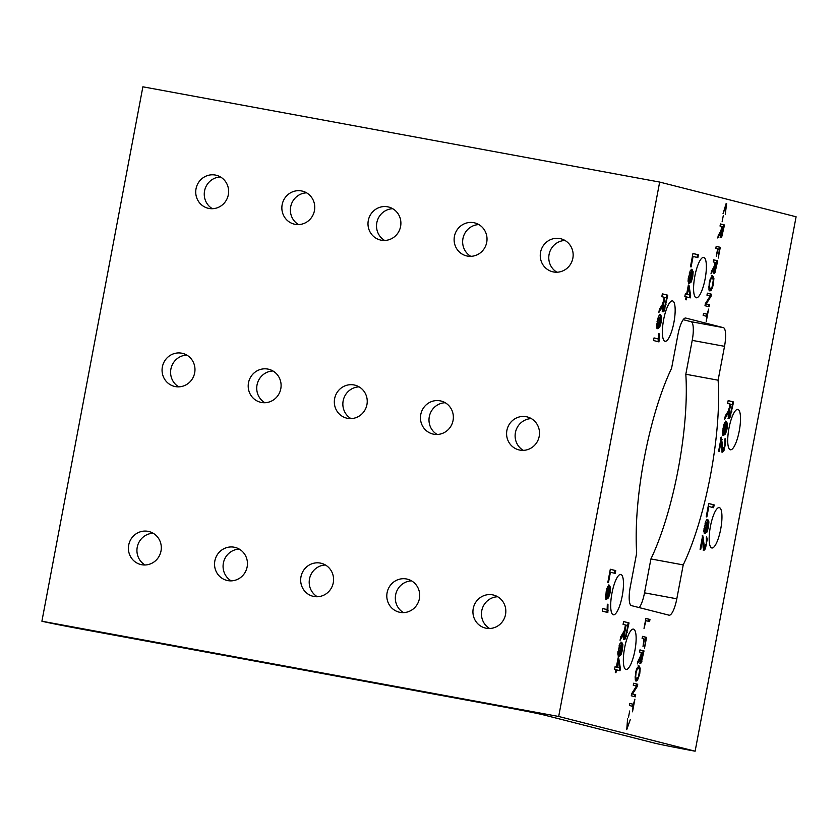<?xml version="1.0" encoding="UTF-8"?>
<svg xmlns="http://www.w3.org/2000/svg" width="838" height="838" viewBox="0 0 838 838"><rect width="100%" height="100%" fill="white"/><g stroke="black" fill="none" stroke-linecap="round" stroke-linejoin="round"><path stroke-width="1.26" d="M602.878 608.598L607.131 609.614L607.32 604.198L607.959 604.355L607.843 612.536L602.396 611.143L602.889 608.535L607.131 609.614L606.995 612.316M608.168 610.85L607.299 610.693M607.959 604.355L607.32 604.24M605.455 597.138L605.654 596.237L606.513 596.394L605.916 599.076L605.424 596.467L607.466 586.757L609.331 585.154L610.493 587.543L610.064 592.875L608.577 597.787L606.523 599.296L608.692 587.815L606.565 588.842M608.692 587.815L607.424 588.999L606.471 592.131L606.513 596.394M605.455 595.609L605.654 596.237M608.283 596.258L605.832 599.201M608.472 584.997L609.666 588.863M607.581 596.698L609.509 592.759L609.205 588.098L607.581 596.698L607.026 596.593M609.205 588.098L608.65 588.004M607.812 582.525L610.315 569.243L615.741 570.615L615.207 573.433L610.431 572.207L608.451 582.682L607.812 582.525M610.431 572.207L609.781 572.092M614.359 573.213L614.883 570.458L610.305 569.295M615.741 570.615L614.883 570.458M688.983 285.161L688.354 285.046L688.983 285.161L690.659 295.751L690.261 297.888L686.741 296.987L686.196 299.857L685.589 299.7L686.133 296.83L684.835 296.505L685.327 293.897L686.626 294.222L685.316 293.949M686.741 296.987L686.123 296.872M689.412 297.668L689.8 295.594L688.228 285.727M690.659 295.751L689.8 295.594M686.626 294.222L688.365 285.004M689.684 294.997L688.49 287.727L687.233 294.379L689.684 294.997L686.385 294.18M687.233 294.379L686.374 294.222M688.49 287.727L687.872 287.612M688.103 281.359L688.302 280.458L689.161 280.615L688.564 283.286L688.082 280.678L690.124 270.967L691.989 269.365L693.152 271.763L692.712 277.095L691.224 281.997L689.171 283.516L691.34 272.025L689.213 273.052M691.34 272.025L690.072 273.209L689.119 276.341L689.161 280.615M688.103 279.819L688.302 280.458M690.931 280.468L688.48 283.412M691.12 269.208L692.314 273.073M690.229 280.908L692.157 276.98L691.853 272.319L690.229 280.908L689.674 280.814M691.853 272.319L691.298 272.214M690.46 266.735L692.963 253.453L698.389 254.836L697.865 257.643L693.078 256.428L691.099 266.903L690.46 266.735M693.078 256.428L692.429 256.313M697.007 257.434L697.53 254.679L692.953 253.516M698.389 254.836L697.53 254.679M616.359 667.09L618.109 657.872L618.716 658.019L620.403 668.619L619.994 670.746L616.485 669.855L615.94 672.725L615.322 672.568L615.867 669.698L614.568 669.363L615.061 666.755L616.359 667.09L615.05 666.818M616.485 669.855L615.867 669.74M619.146 670.526L619.533 668.462L617.973 658.584M620.403 668.619L619.533 668.462M618.716 658.019L618.098 657.914M619.418 667.865L618.235 660.585L616.978 667.247L619.418 667.865L616.119 667.048M616.978 667.247L616.108 667.079M618.235 660.585L617.616 660.48M617.836 654.227L618.035 653.315L618.905 653.472L618.308 656.154L617.816 653.546L619.858 643.835L621.723 642.233L622.885 644.621L622.456 649.953L620.958 654.866L618.905 656.374L621.073 644.893L618.957 645.92M621.073 644.893L619.816 646.077L618.863 649.209L618.905 653.472M617.836 652.687L618.035 653.315M620.675 653.336L618.224 656.28M620.864 642.076L622.058 645.941M619.973 653.776L621.901 649.848L621.597 645.187L619.973 653.776L619.418 653.671M621.597 645.187L621.042 645.082M629.034 622.927L625.326 638.86L624.341 639.541L623.65 637.823L623.996 633.172L620.068 640.274L620.738 636.744L624.163 631.045L625.483 624.98L623.074 624.362L623.608 621.545L629.034 622.927L623.598 621.597M620.455 638.2L623.137 633.015L623.996 633.172M625.525 636.115L623.482 639.373M627.652 625.525L628.175 622.77M626.101 625.138L624.499 634.219L624.886 636.639L625.724 635.707L627.903 625.588L625.473 625.022M623.65 635.791L624.069 636.492M624.101 631.024L623.64 634.052M654.017 337.976L658.27 338.992L658.459 333.566L659.097 333.734L658.982 341.904L653.535 340.521L654.028 337.913L658.27 338.992L658.134 341.695M659.297 340.218L658.438 340.06M659.097 333.734L658.448 333.618M656.583 326.516L656.783 325.615L657.652 325.773L657.055 328.444L656.563 325.846L658.605 316.125L660.47 314.533L661.632 316.921L661.203 322.253L659.705 327.166L657.652 328.674L659.82 317.193L657.704 318.21M659.82 317.193L658.563 318.377L657.61 321.509L657.652 325.773M656.583 324.976L656.783 325.615M659.422 325.636L656.971 328.58M659.611 314.365L660.805 318.231M658.72 326.076L660.648 322.138L660.344 317.476L658.72 326.076L658.165 325.972M660.344 317.476L659.789 317.372M667.781 295.217L664.073 311.16L663.088 311.83L662.397 310.123L662.743 305.472L658.815 312.564L659.485 309.033L662.271 304.676L663.612 300.538L664.23 297.27L661.821 296.662L662.355 293.845L667.781 295.217L662.345 293.897M659.202 310.5L661.884 305.315M662.743 305.472L661.894 305.315M664.272 308.405L662.23 311.673M666.399 297.825L666.922 295.06M664.848 297.427L663.246 306.509L663.633 308.939L664.471 308.007L666.65 297.888L664.22 297.312M662.774 308.772L663.654 308.939L662.397 308.091M662.848 303.314L662.387 306.352M702.684 539.044L700.715 549.456L700.076 549.299L702.726 535.252L704.538 547.602L706.235 543.841L706.518 536.729L707.293 539.106L705.428 548.764L704.025 550.273L703.145 547.685L702.684 539.044L702.035 538.918M705.083 547.256L703.155 550.116M706.298 537.745L706.413 540.039M703.679 547.444L704.559 547.602L703.679 547.444L702.988 544.826M702.275 535.513L702.841 541.034M703.857 531.418L704.056 530.506L704.926 530.664L704.329 533.345L703.836 530.737L705.879 521.027L707.743 519.424L708.906 521.812L708.477 527.144L706.979 532.057L704.926 533.565L707.094 522.084L704.978 523.111M707.094 522.084L705.837 523.268L704.884 526.4L704.926 530.664M703.857 529.878L704.056 530.506M706.696 530.527L704.245 533.471M706.884 519.267L708.079 523.132M705.994 530.967L707.921 527.039L707.618 522.367L705.994 530.967L705.439 530.863M707.618 522.367L707.063 522.273M706.214 516.795L708.728 503.512L714.154 504.895L713.62 507.702L708.833 506.487L706.853 516.952L706.214 516.795M708.833 506.487L708.183 506.362M712.771 507.482L713.285 504.727L708.718 503.565M714.154 504.895L713.285 504.727M721.225 440.903L719.255 451.326L718.616 451.169L721.267 437.111L723.1 449.472L724.776 445.701L725.059 438.599L725.834 440.966L723.969 450.635L722.566 452.143L721.686 449.556L721.225 440.903L720.575 440.788M723.634 449.126L721.707 451.986M724.839 439.615L724.954 441.898M722.22 449.304L723.1 449.472L722.22 449.304L721.528 446.696M720.816 437.384L721.392 442.904M722.398 433.277L722.607 432.377L723.466 432.534L722.869 435.205L722.377 432.607L724.42 422.886L726.284 421.294L727.447 423.682L727.017 429.014L725.53 433.927L723.466 435.435L725.635 423.955L723.519 424.981M725.635 423.955L724.378 425.138L723.424 428.27L723.466 432.534M722.398 431.738L722.607 432.377M725.237 432.398L722.785 435.341M725.425 421.126L726.619 424.992M724.535 432.837L726.462 428.899L726.158 424.238L724.535 432.837L723.98 432.733M726.158 424.238L725.603 424.133M733.596 401.978L729.888 417.921L728.903 418.591L728.212 416.884L728.557 412.233L724.629 419.325L725.299 415.795L728.086 411.437L729.427 407.299L730.045 404.031L727.635 403.424L728.17 400.606L733.596 401.978L728.159 400.658M725.027 417.261L727.698 412.076L728.557 412.233M730.097 415.166L728.044 418.434M732.213 404.586L732.737 401.821M730.673 404.188L729.06 413.27L729.458 415.7L730.296 414.768L732.464 404.649L730.045 404.073M729.07 415.009L728.243 414.852L728.631 415.543M728.662 410.075L728.201 413.113M626.74 729.636L627.589 718.795L627.39 727.499L630.344 719.496L626.74 729.636M628.542 717.024L629.684 711.012L628.542 717.024M629.443 705.502L629.841 703.396L633.423 704.308L634.9 699.175L632.512 711.808L633.025 706.413L629.443 705.502M632.659 706.319L633.057 704.234M633.423 704.308L629.83 703.449M633.266 685.254L633.643 683.232L637.718 684.269L637.309 686.437L632.533 693.99L635.728 694.807L635.34 696.828L631.276 695.791L631.684 693.623L636.461 686.071L633.266 685.254M634.492 696.608L634.869 694.65L631.674 693.833L636.451 686.28L636.859 684.112L633.633 683.295M635.728 694.807L634.869 694.65M632.533 693.99L631.674 693.833M637.309 686.437L636.451 686.28M637.718 684.269L636.859 684.112M638.975 665.791L640.201 668.336L639.74 673.982L637.456 680.393L636.189 681.053L635.267 679.786L635.529 672.893L636.566 668.944L638.933 665.781M638.158 665.644L639.373 668.693M637.854 677.733L636.597 680.236L635.33 680.896M638.598 667.97L637.152 669.227L635.99 673.008L635.675 677.031L636.597 678.874L638.535 676.664L639.604 669.918L638.598 667.97L636.87 668.169M638.504 667.949L637.697 667.802M635.036 677.963L635.738 678.717L637.592 678.445M635.738 678.717L636.733 678.277L635.738 678.717M644.013 650.917L641.238 662.868L640.504 663.382L639.981 662.093L640.242 658.605L637.299 663.926L640.892 654.907L641.353 652.456L639.551 651.995L639.949 649.89L644.013 650.917L639.939 649.942M637.687 661.863L639.384 658.448M640.242 658.605L639.604 658.49M641.101 661.046L640.379 662.711L641.238 662.868L640.504 663.382M640.379 662.711L639.645 663.225M642.767 652.823L643.155 650.759M641.824 652.582L640.913 661.203L643.165 652.917L641.353 652.488M639.761 660.533L640.913 661.203L641.541 660.512M640.054 661.046L640.682 660.354L640.054 661.046M640.106 656.95L639.761 659.234M642.107 638.472L642.505 636.367L646.569 637.393L644.537 648.151L645.7 639.384L644.432 639.059L643.018 646.548L643.951 638.944L642.107 638.472M645.323 639.289L645.71 637.236L642.495 636.419M646.569 637.393L645.71 637.236M644.013 628.395L645.889 618.434L649.963 619.46L649.565 621.576L645.972 620.654L644.013 628.395M648.717 621.356L649.104 619.303L645.878 618.486M649.963 619.46L649.104 619.303M703.145 315.423L703.543 313.318L707.136 314.229L708.602 309.107L706.214 321.729L706.738 316.345L703.145 315.423M706.361 316.251L706.759 314.166M707.136 314.229L703.532 313.381M706.968 295.186L707.356 293.164L711.42 294.201L711.012 296.359L706.235 303.922L709.43 304.728L709.053 306.75L704.978 305.723L705.387 303.555L710.174 296.003L706.968 295.186M708.194 306.54L708.571 304.571L705.376 303.765L710.153 296.202L710.561 294.033L707.345 293.216M709.43 304.728L708.571 304.571M706.235 303.922L705.376 303.765M711.012 296.359L710.153 296.202M711.42 294.201L710.561 294.033M712.677 275.712L713.903 278.258L713.442 283.904L712.426 287.811L711.158 290.325L709.891 290.975L708.969 289.718L709.231 282.825L710.268 278.876L712.635 275.712M711.86 275.566L713.075 278.625M711.556 287.654L710.299 290.168L709.032 290.817M712.31 277.891L710.854 279.148L709.692 282.93L709.377 286.963L710.31 288.806L712.237 286.586L713.316 279.84L712.31 277.891L710.572 278.09M712.216 277.881L711.399 277.724M708.739 287.895L709.44 288.649L711.294 288.366M709.44 288.649L710.435 288.209L709.44 288.649M717.726 260.848L714.94 272.8L714.206 273.303L713.683 272.025L713.945 268.537L711.001 273.858L711.504 271.208L714.07 266.934L715.065 262.388L713.253 261.927L713.651 259.811L717.726 260.848L713.641 259.874M711.389 271.784L713.086 268.38M713.945 268.537L713.316 268.422M714.804 270.967L714.081 272.643L714.94 272.8L714.206 273.303M714.081 272.643L713.348 273.146M716.469 262.744L716.857 260.691M715.526 262.504L714.615 271.135L716.878 262.849L715.055 262.42M713.473 270.454L714.615 271.135L715.243 270.433M713.756 270.978L714.385 270.276L713.756 270.978L714.625 271.135M713.808 266.882L713.463 269.155M715.809 248.394L716.207 246.288L720.282 247.325L718.25 258.073L719.402 249.305L718.145 248.991L716.249 256.355L717.663 248.865L715.809 248.394M719.025 249.211L719.413 247.168L716.197 246.351M720.282 247.325L719.413 247.168M724.503 224.982L721.717 236.934L720.984 237.437L720.46 236.159L720.722 232.671L717.778 237.992L718.281 235.342L720.848 231.068L721.843 226.522L720.031 226.061L720.429 223.945L724.503 224.982L720.418 224.008M718.166 235.918L719.863 232.514M720.722 232.671L720.093 232.555M721.581 235.101L720.858 236.777L721.717 236.934L720.984 237.437M720.858 236.777L720.125 237.28M723.246 226.878L723.634 224.825M722.304 226.637L721.392 235.269L723.655 226.983L721.832 226.553M720.251 234.588L721.392 235.269L722.021 234.567M720.533 235.111L721.162 234.41L720.533 235.111L721.403 235.269M720.586 231.016L720.24 233.289M722.115 221.808L723.246 215.795L722.115 221.808M726.63 203.571L725.279 214.287L725.991 205.698L723.026 213.711L726.169 203.456M664.953 341.265A20.521 5.3 -79.6 0 1 663.581 319.969A20.521 5.3 -79.6 0 1 672.485 300.915A20.521 5.3 -79.6 0 1 673.982 322.064A20.521 5.3 -79.6 0 1 665.047 341.286A20.521 5.3 -79.6 0 1 664.953 341.265M711.755 547.958A20.521 5.3 -79.6 0 1 710.383 526.662A20.521 5.3 -79.6 0 1 719.287 507.608A20.521 5.3 -79.6 0 1 720.774 528.757A20.521 5.3 -79.6 0 1 711.839 547.979A20.521 5.3 -79.6 0 1 711.755 547.958M696.169 297.752A20.521 5.3 -79.6 0 1 694.796 276.456A20.521 5.3 -79.6 0 1 703.7 257.402A20.521 5.3 -79.6 0 1 705.187 278.551A20.521 5.3 -79.6 0 1 696.252 297.773A20.521 5.3 -79.6 0 1 696.169 297.752M718.114 380.201A132.09 34.117 -79.6 0 1 683.221 564.906L676.811 598.793A17.849 4.609 -79.6 0 1 669.101 615.207A17.849 4.609 -79.6 0 1 669.028 615.186L631.433 605.623A17.86 4.609 -79.6 0 1 630.27 586.935L636.671 553.08A132.09 34.117 -79.6 0 1 671.573 368.332L677.973 334.488A17.86 4.609 -79.6 0 1 685.694 318.063A17.86 4.609 -79.6 0 1 685.767 318.073L723.351 327.637A17.86 4.609 -79.6 0 1 724.524 346.324L718.114 380.201L685.819 374.251L692.219 340.375A17.86 4.609 100.4 0 0 691.057 321.687L683.211 319.687M639.289 607.623A17.849 4.609 100.4 0 0 644.516 592.833L650.917 558.946A132.09 34.117 100.4 0 0 685.819 374.251M683.221 564.906L650.917 558.946M613.269 614.788A20.521 5.3 -79.6 0 1 611.908 593.482A20.521 5.3 -79.6 0 1 620.801 574.439A20.521 5.3 -79.6 0 1 622.299 595.577A20.521 5.3 -79.6 0 1 613.364 614.799A20.521 5.3 -79.6 0 1 613.269 614.788M625.934 669.457A20.521 5.3 -79.6 0 1 624.561 648.162A20.521 5.3 -79.6 0 1 633.465 629.108A20.521 5.3 -79.6 0 1 634.953 650.257A20.521 5.3 -79.6 0 1 626.017 669.478A20.521 5.3 -79.6 0 1 625.934 669.457M730.307 449.776A20.521 5.3 -79.6 0 1 728.934 428.469A20.521 5.3 -79.6 0 1 737.838 409.426A20.521 5.3 -79.6 0 1 739.326 430.564A20.521 5.3 -79.6 0 1 730.401 449.786A20.521 5.3 -79.6 0 1 730.307 449.776M654.3 743.065L543.443 714.866A34.002 0.566 -169.3 0 0 502.611 706.738L82.732 629.348A34.002 0.566 10.7 0 1 41.9 621.22L558.684 716.48L695.121 751.194A34.002 0.566 10.7 0 1 654.3 743.065M41.9 621.22L142.879 86.806L659.663 182.066L796.1 216.78L695.121 751.194M659.663 182.066L558.684 716.48M445.208 402.732A17.001 16.414 -75.7 0 0 429.527 415.638A17.001 16.414 -75.7 0 0 437.143 434.472M433.759 434.22A17.001 16.414 104.3 0 1 432.722 433.99A17.001 16.414 104.3 0 1 421.001 413.469A17.001 16.414 104.3 0 1 441.102 401.046A17.001 16.414 104.3 0 1 452.949 421.032A17.001 16.414 104.3 0 1 433.759 434.22M272.947 370.983A17.001 16.414 -75.7 0 0 257.266 383.888A17.001 16.414 -75.7 0 0 264.881 402.722M261.498 402.47A17.001 16.414 104.3 0 1 260.461 402.24A17.001 16.414 104.3 0 1 248.739 381.719A17.001 16.414 104.3 0 1 268.841 369.296A17.001 16.414 104.3 0 1 280.688 389.282A17.001 16.414 104.3 0 1 261.498 402.47M153.165 533.24A17.001 16.414 -75.7 0 0 137.474 546.146A17.001 16.414 -75.7 0 0 145.089 564.99M141.706 564.728A17.001 16.414 104.3 0 1 140.669 564.498A17.001 16.414 104.3 0 1 128.947 543.977A17.001 16.414 104.3 0 1 149.049 531.554A17.001 16.414 104.3 0 1 160.896 551.54A17.001 16.414 104.3 0 1 141.706 564.728M565.001 240.475A17.001 16.414 -75.7 0 0 549.319 253.38A17.001 16.414 -75.7 0 0 556.924 272.214M553.551 271.962A17.001 16.414 104.3 0 1 552.514 271.732A17.001 16.414 104.3 0 1 540.793 251.211A17.001 16.414 104.3 0 1 560.894 238.788A17.001 16.414 104.3 0 1 572.742 258.774A17.001 16.414 104.3 0 1 553.551 271.962M220.478 176.965A17.001 16.414 -75.7 0 0 204.797 189.87A17.001 16.414 -75.7 0 0 212.402 208.704M209.029 208.453A17.001 16.414 104.3 0 1 207.992 208.222A17.001 16.414 104.3 0 1 196.27 187.702A17.001 16.414 104.3 0 1 216.372 175.278A17.001 16.414 104.3 0 1 228.219 195.264A17.001 16.414 104.3 0 1 209.029 208.453M325.427 565.001A17.001 16.414 -75.7 0 0 309.735 577.906A17.001 16.414 -75.7 0 0 317.351 596.74M313.967 596.478A17.001 16.414 104.3 0 1 312.93 596.258A17.001 16.414 104.3 0 1 301.209 575.737A17.001 16.414 104.3 0 1 321.31 563.304A17.001 16.414 104.3 0 1 333.157 583.3A17.001 16.414 104.3 0 1 313.967 596.478M306.614 192.845A17.001 16.414 -75.7 0 0 290.922 205.75A17.001 16.414 -75.7 0 0 298.538 224.584M295.154 224.333A17.001 16.414 104.3 0 1 294.117 224.102A17.001 16.414 104.3 0 1 282.396 203.582A17.001 16.414 104.3 0 1 302.497 191.158A17.001 16.414 104.3 0 1 314.344 211.145A17.001 16.414 104.3 0 1 295.154 224.333M392.739 208.714A17.001 16.414 -75.7 0 0 377.058 221.63A17.001 16.414 -75.7 0 0 384.663 240.464M381.29 240.202A17.001 16.414 104.3 0 1 380.253 239.982A17.001 16.414 104.3 0 1 368.531 219.462A17.001 16.414 104.3 0 1 388.633 207.028A17.001 16.414 104.3 0 1 400.48 227.025A17.001 16.414 104.3 0 1 381.29 240.202M239.291 549.12A17.001 16.414 -75.7 0 0 223.61 562.026A17.001 16.414 -75.7 0 0 231.215 580.86M227.831 580.608A17.001 16.414 104.3 0 1 226.805 580.378A17.001 16.414 104.3 0 1 215.083 559.857A17.001 16.414 104.3 0 1 235.185 547.434A17.001 16.414 104.3 0 1 247.032 567.42A17.001 16.414 104.3 0 1 227.831 580.608M411.552 580.87A17.001 16.414 -75.7 0 0 395.871 593.775A17.001 16.414 -75.7 0 0 403.476 612.609M400.093 612.358A17.001 16.414 104.3 0 1 399.066 612.128A17.001 16.414 104.3 0 1 387.345 591.607A17.001 16.414 104.3 0 1 407.446 579.184A17.001 16.414 104.3 0 1 419.293 599.17A17.001 16.414 104.3 0 1 400.093 612.358M478.875 224.594A17.001 16.414 -75.7 0 0 463.184 237.5A17.001 16.414 -75.7 0 0 470.799 256.334M467.415 256.082A17.001 16.414 104.3 0 1 466.378 255.852A17.001 16.414 104.3 0 1 454.657 235.331A17.001 16.414 104.3 0 1 474.758 222.908A17.001 16.414 104.3 0 1 486.606 242.894A17.001 16.414 104.3 0 1 467.415 256.082M497.688 596.75A17.001 16.414 -75.7 0 0 481.997 609.655A17.001 16.414 -75.7 0 0 489.612 628.49M486.229 628.238A17.001 16.414 104.3 0 1 485.192 628.008A17.001 16.414 104.3 0 1 473.47 607.487A17.001 16.414 104.3 0 1 493.572 595.064A17.001 16.414 104.3 0 1 505.419 615.05A17.001 16.414 104.3 0 1 486.229 628.238M186.822 355.103A17.001 16.414 -75.7 0 0 171.13 368.008A17.001 16.414 -75.7 0 0 178.745 386.842M175.362 386.59A17.001 16.414 104.3 0 1 174.325 386.36A17.001 16.414 104.3 0 1 162.603 365.839A17.001 16.414 104.3 0 1 182.715 353.416A17.001 16.414 104.3 0 1 194.563 373.402A17.001 16.414 104.3 0 1 175.362 386.59M359.083 386.863A17.001 16.414 -75.7 0 0 343.391 399.768A17.001 16.414 -75.7 0 0 351.007 418.602M347.623 418.34A17.001 16.414 104.3 0 1 346.586 418.12A17.001 16.414 104.3 0 1 334.865 397.6A17.001 16.414 104.3 0 1 354.977 385.166A17.001 16.414 104.3 0 1 366.824 405.163A17.001 16.414 104.3 0 1 347.623 418.34M531.344 418.612A17.001 16.414 -75.7 0 0 515.653 431.518A17.001 16.414 -75.7 0 0 523.268 450.352M519.885 450.1A17.001 16.414 104.3 0 1 518.848 449.87A17.001 16.414 104.3 0 1 507.126 429.349A17.001 16.414 104.3 0 1 527.238 416.926A17.001 16.414 104.3 0 1 539.085 436.912A17.001 16.414 104.3 0 1 519.885 450.1M607.875 608.346L607.11 608.199M606.199 594.624L605.539 594.509M606.471 592.131L605.916 592.026M607.424 588.999L606.67 588.863M608.577 597.787L607.707 597.63M610.064 592.875L609.509 592.78M610.493 587.543L609.635 587.386M688.857 278.845L688.197 278.719M689.119 276.341L688.564 276.247M690.072 273.209L689.318 273.073M691.224 281.997L690.365 281.84M692.712 277.095L692.157 276.99M693.152 271.763L692.282 271.606M618.591 651.702L617.931 651.587M618.863 649.209L618.308 649.104M619.816 646.077L619.062 645.941M620.958 654.866L620.099 654.708M622.456 649.953L621.89 649.859M622.885 644.621L622.026 644.464M622.246 636.953L621.387 636.796M623.409 634.806L622.54 634.649M625.326 638.86L624.467 638.703M626.29 636.629L625.431 636.471M627.253 632.355L626.646 632.24M624.509 635.948L623.682 635.801M624.499 634.219L623.87 634.094M624.959 631.182L624.163 631.035M659.014 337.714L658.249 337.578M657.338 324.002L656.678 323.877M657.61 321.509L657.055 321.404M658.563 318.377L657.809 318.231M659.705 327.166L658.846 326.998M661.203 322.253L660.648 322.148M661.632 316.921L660.773 316.764M660.993 309.243L660.135 309.086M662.156 307.096L661.287 306.938M664.073 311.16L663.214 311.003M665.037 308.929L664.178 308.772M666 304.644L665.393 304.54M663.256 308.248L662.429 308.091M663.246 306.509L662.617 306.394M663.706 303.471L662.91 303.325M705.428 548.764L704.569 548.607M706.78 544.03L706.225 543.925M707.293 539.106L706.424 538.949M703.972 546.177L703.113 546.02M703.711 541.201L702.883 541.044M703.532 537.577L702.663 537.42M704.611 528.893L703.951 528.778M704.884 526.4L704.329 526.295M705.837 523.268L705.083 523.132M706.979 532.057L706.12 531.9M708.477 527.144L707.921 527.05M708.906 521.812L708.047 521.655M723.969 450.635L723.11 450.467M725.32 445.9L724.765 445.795M725.834 440.966L724.975 440.809M722.513 448.047L721.654 447.89M722.251 443.061L721.424 442.914M722.073 439.447L721.214 439.29M723.152 430.763L722.492 430.638M723.424 428.27L722.869 428.166M724.378 425.138L723.623 424.992M725.53 433.927L724.661 433.759M727.017 429.014L726.462 428.909M727.447 423.682L726.588 423.525M726.808 416.004L725.949 415.847M727.971 413.857L727.112 413.7M729.888 417.921L729.029 417.764M730.851 415.69L729.992 415.533M731.815 411.406L731.207 411.301M729.06 413.27L728.432 413.155M729.531 410.232L728.725 410.086M640.201 668.336L639.342 668.169M637.456 680.393L636.597 680.236M638.713 677.89L638.043 677.764M637.152 669.227L636.513 669.101M635.675 677.031L635.047 676.915M638.923 661.444L638.064 661.287M639.803 659.831L638.933 659.674M641.96 661.203L641.217 661.067M640.63 660.69L640.002 660.574M640.965 657.107L640.368 657.002M713.903 278.258L713.044 278.101M711.158 290.325L710.299 290.168M712.426 287.811L711.755 287.696M710.854 279.148L710.215 279.033M709.377 286.963L708.749 286.847M712.635 271.365L711.766 271.208M713.505 269.752L712.646 269.595M715.662 271.124L714.919 270.988M714.332 270.622L713.714 270.506M714.667 267.039L714.07 266.924M719.413 235.499L718.543 235.342M720.282 233.886L719.423 233.729M722.44 235.258L721.696 235.122M721.109 234.755L720.491 234.64M721.445 231.173L720.848 231.058M676.811 598.793L644.516 592.833M724.524 346.324L692.219 340.375M723.351 327.637L691.057 321.687M636.65 678.885L635.791 678.728M640.923 661.213L640.064 661.056M710.352 288.817L709.493 288.66"/></g></svg>
